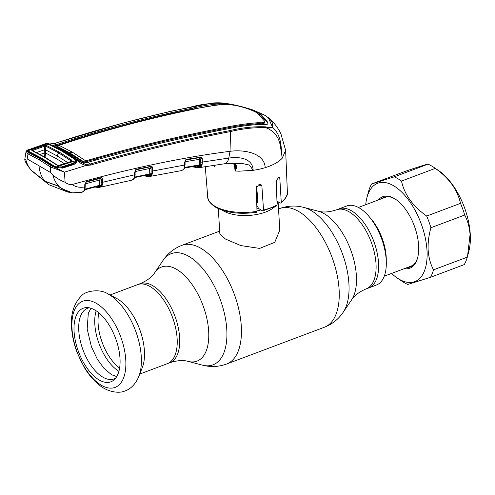 <?xml version="1.0" encoding="UTF-8"?>
<svg xmlns="http://www.w3.org/2000/svg" width="495" height="495" viewBox="0 0 495 495"><rect width="100%" height="100%" fill="white"/><g stroke="black" fill="none" stroke-linecap="round" stroke-linejoin="round"><path stroke-width="0.74" d="M177.123 338.5A42.224 21.167 -110.6 0 0 162.49 298.367A42.224 21.167 -110.6 0 0 137.591 284.644A42.224 21.167 69.4 0 1 162.49 298.367A42.224 21.167 69.4 0 1 177.123 338.5A42.224 21.167 69.4 0 1 167.329 363.683A42.224 21.167 -110.6 0 0 177.123 338.5M336.476 209.824L346.679 205.988A42.224 21.167 69.4 0 1 375.643 225.943A42.224 21.167 69.4 0 1 385.327 272.658A42.224 21.167 69.4 0 1 376.417 285.027L368.719 287.923A42.224 21.167 69.4 0 0 377.629 275.554A42.224 21.167 69.4 0 0 367.946 228.838A42.224 21.167 69.4 0 0 338.982 208.878A42.224 21.167 69.4 0 1 363.887 222.608A42.224 21.167 69.4 0 1 378.514 262.74A42.224 21.167 69.4 0 1 368.719 287.923L366.207 288.863A42.224 21.167 -110.6 0 0 376.002 263.68A42.224 21.167 -110.6 0 0 361.375 223.548A42.224 21.167 -110.6 0 0 336.476 209.824C329.373 212.157 323.285 212.615 318.223 211.186L303.831 207.417C295.738 205.283 287.706 205.654 279.724 208.531L278.524 208.983M274.348 207.096A30.04 13.606 176.5 0 1 223.666 211.025A30.04 13.606 176.5 0 1 222.472 210.27M256.33 188.378A30.04 13.606 176.5 0 1 256.775 188.416M218.314 208.636L219.842 233.72L225.374 238.998L240.805 245.582L259.621 248.403L274.768 242.303L279.811 230.051L278.085 201.75M257.864 200.228A30.04 13.606 176.5 0 1 256.676 200.481M277.868 201.626A30.04 13.606 176.5 0 1 277.058 203.829M107.761 293.844L116.387 298.312A42.224 21.167 69.4 0 1 144.41 350.807A42.224 21.167 69.4 0 1 142.374 367.383L138.829 376.423A50.478 25.301 69.4 0 0 141.267 356.604A50.478 25.301 69.4 0 0 107.761 293.844C101.129 288.839 85.282 290.311 80.988 296.326C73.693 303.961 70.55 314.356 71.571 327.504C72.109 335.728 73.953 344.05 77.102 352.471L84.367 367.544C88.475 374.375 93.153 379.974 98.4 384.349C107.025 392.028 119.103 393.847 125.136 390.877C129.127 389.614 135.141 385.457 138.829 376.423M74.089 331.669A39.297 19.701 69.4 0 1 87.095 307.581A39.297 19.701 69.4 0 1 119.994 358.355A39.297 19.701 69.4 0 1 114.234 379.714A39.297 19.701 69.4 0 1 89.83 371.739A39.297 19.701 69.4 0 1 74.089 331.669M115.7 378.112A37.719 18.909 69.4 0 1 92.819 367.903A37.719 18.909 69.4 0 1 78.792 330.784A37.719 18.909 69.4 0 1 89.261 307.816M78.705 328.661L78.736 329.788M82.764 161.45L83.544 161.871M144.602 175.459L146.798 175.737A1.002 0.848 94.7 0 0 147.529 176.412L149.224 176.498A1.002 0.854 90.8 0 0 149.379 176.48L151.235 175.737A1.002 0.854 -134.7 0 1 150.084 175.15L151.093 173.145L151.068 166.71A1.002 0.866 -97.4 0 0 150.69 166.667M146.798 175.737L148.432 175.818A1.002 0.854 90.8 0 0 149.224 176.498L149.379 176.48M148.432 175.818L150.084 175.15L147.089 174.952M181.64 170.571L183.577 169.395A1.002 0.705 46.3 0 0 183.899 169.253L184.895 166.53A1.002 0.65 10.4 0 0 184.722 166.06L184.728 165.002M183.577 169.395L183.973 168.739A1.002 0.854 10.4 0 0 184.536 168.114M183.973 168.739L184.412 166.963A1.002 0.65 10.4 0 0 184.895 166.53M184.988 164.823L184.753 167.885L184.975 167.341L199.473 164.903L199.312 159.322L200.444 157.453L185.594 160.089M185.637 160.163A1.002 0.86 -99.2 0 1 186.071 159.928M184.412 166.963L184.623 162.391A1.002 0.501 0.3 0 0 185.074 161.976L185.588 160.225M184.623 162.391L185.656 160.238M132.01 180.124A1.002 0.86 73.6 0 0 132.06 180.112L134.058 178.392L134.727 172.21L135.748 169.649L136.62 169.185L151.86 166.19L152.565 167.712L152.646 171.029L184.61 165.045A1.002 0.501 0.3 0 0 185.062 164.631L185.074 161.976M184.87 164.34L184.722 166.06M184.573 167.935A1.002 0.854 -96.6 0 1 184.753 167.885L199.312 165.429L199.473 164.903L199.312 165.429M185.489 159.953L186.553 159.34L201.638 157.039L202.257 158.53L202.356 162.075L202.108 164.519L201.063 166.722A1.002 0.842 -138.9 0 1 199.912 166.141L197.381 166.271A1.002 0.854 90.3 0 0 197.09 165.794M201.063 166.722L199.157 167.632A1.002 0.86 -91.5 0 1 198.223 166.957L200.215 165.949A1.002 0.866 82.7 0 0 199.337 165.429L199.337 165.429A1.002 0.866 82.7 0 0 199.324 165.429L184.48 168.053M201.341 166.332A1.002 0.854 -152.1 0 1 200.215 165.949L200.716 164.928A1.002 0.514 -1.6 0 0 199.473 164.903M202.257 158.53A1.002 0.514 178.4 0 1 200.89 158.431L200.679 159.421A1.002 0.514 -1.6 0 0 199.312 159.322L185 161.778M200.679 159.421L200.815 164.173L200.995 161.976L200.791 157.54A1.002 0.866 80.1 0 0 200.327 157.472L196.465 158.128M201.855 165.287A1.002 0.718 -156.3 0 1 200.716 164.928L200.815 164.173A1.002 0.699 -167.8 0 0 202.108 164.519M197.4 167.613A1.002 0.848 -87.3 0 1 197.258 167.619L199.157 167.632M227.1 163.468L235.045 164.148A1.002 0.619 106.2 0 1 234.785 164.161A1.002 0.619 106.2 0 1 234.785 164.154L226.76 163.486M235.045 164.148C236.987 165.435 237.006 167.718 235.1 171.01L235.632 165.083L234.785 164.161M234.339 164.037L235.1 171.016L239.196 171.183L253.149 170.317L249.486 165.076L242.371 163.536L224.414 163.783A10.011 5.86 82.2 0 0 228.77 158.066C239.203 156.525 252.704 158.134 253.149 170.317A40.72 18.445 -3.5 0 0 265.19 167.669C264.46 152.72 243.701 149.428 230.026 151.315L228.77 158.066L202.356 162.075A1.002 0.514 178.4 0 1 200.995 161.976M214.787 165.206L214.873 166.499L214.335 165.274M214.508 165.25L214.83 166.357M192.858 166.499L198.223 166.957M186.553 159.34A1.002 0.544 80 0 1 186.182 159.91A1.002 0.544 80 0 1 186.176 159.91L196.552 158.109M200.828 156.884A1.002 0.551 80.5 0 1 200.444 157.453L200.791 157.54A1.002 0.693 122.7 0 0 201.638 157.039M256.8 205.227L258.631 208.562L262.653 210.901L263.532 210.029L261.886 186.021L260.908 184.418L256.292 187.166L256.985 211.353L255.989 212.207M276.959 201.1L280.319 203.049L281.005 203.08L281.265 202.22L279.805 178.318L279.161 176.907L276.222 180.632L277.095 204.924L276.167 205.815M41.011 145.338L43.467 144.416L48.733 143.699L63.267 151.253L78.216 160.924L85.746 164.439L90.084 164.037C137.202 150.635 183.874 139.479 230.107 130.569C242.445 127.592 254.263 126.355 265.555 126.85C268.674 127.469 270.907 127.524 272.269 127.011C273.785 123.206 271.105 119.177 264.212 114.933L268.339 117.723C273.958 121.671 280.523 131.627 281.24 135.005L285.634 150.294L282.243 158.202C278.598 162.088 272.912 165.243 265.19 167.669M262.653 210.901L276.748 205.871M256.633 203.136L258.006 201.768L256.558 186.027M197.381 166.271L196.54 165.887M151.291 170.924A1.002 0.52 178.5 0 0 152.646 171.029L152.392 173.504L151.235 175.737M149.558 174.45L149.762 173.924L149.558 174.45L134.782 177.526L135.048 176.993L149.762 173.924L149.626 168.492L135.11 171.567M135.067 175.657L134.782 177.526M150.641 166.673L149.626 168.492A1.002 0.52 178.6 0 1 150.981 168.597L151.093 173.145A1.002 0.712 -166.9 0 0 152.392 173.504M149.762 173.924A1.002 0.52 178.5 0 1 150.981 173.949A1.002 0.724 -153.9 0 0 152.101 174.314M134.727 172.21A1.002 0.507 0.7 0 0 135.184 171.796L135.785 169.971L136.261 169.736L150.721 166.667A1.002 0.526 78.4 0 1 150.721 166.667A1.002 0.526 78.4 0 0 151.086 166.103M135.748 169.649L136.286 169.729A1.002 0.526 77.6 0 1 136.261 169.736M152.565 167.712A1.002 0.52 178.6 0 1 151.21 167.607L150.981 168.597M151.86 166.19A1.002 0.687 116.4 0 1 151.068 166.71M151.581 175.298A1.002 0.866 -151.1 0 1 150.461 174.933A1.002 0.86 -94.8 0 0 149.638 174.438L149.638 174.438A1.002 0.86 -94.8 0 0 149.595 174.444L149.638 174.438M147.535 174.859A1.002 0.854 -87.7 0 1 147.683 175.174M133.65 179.048A1.002 0.705 46.8 0 0 133.947 178.912L132.06 180.112A1.002 0.86 73.6 0 0 132.153 180.081M133.947 178.912A1.002 0.705 46.8 0 0 133.953 178.912L134.974 176.208L135.184 171.796M134.058 178.392A1.002 0.86 11.3 0 0 134.609 177.785M134.504 176.641A1.002 0.65 10.8 0 0 134.974 176.208M95.962 186.683L98.307 186.937L99.897 186.442A1.002 0.86 51.2 0 0 101.054 187.042L131.825 180.174M97.688 186.238A1.002 0.848 -85.4 0 1 97.732 186.368L100.405 186.207A1.002 0.885 29.4 0 0 101.518 186.522L101.054 187.042M99.575 185.755A1.002 0.86 -91.9 0 1 100.405 186.207L100.937 185.272A1.002 0.718 29.6 0 0 102.032 185.631L101.518 186.522M85.078 188.051L85.06 189.146L99.749 185.254L99.501 185.774L99.749 185.254A1.002 0.526 179 0 1 100.937 185.272L101.091 184.307A1.002 0.712 13.4 0 0 102.403 184.666L102.032 185.631M99.749 185.254L99.65 180.001A1.002 0.526 179 0 1 101.017 180.112L101.091 184.307L101.296 182.154A1.002 0.526 -1 0 0 102.657 182.265L102.403 184.666M85.14 183.923L99.65 180.001L100.683 178.219M100.832 178.194A1.002 0.86 -94.3 0 1 101.011 178.206A1.002 0.668 -76.9 0 0 101.685 177.656L102.601 179.258L102.657 182.265L134.696 174.778A1.002 0.507 0.7 0 0 135.154 174.364M101.296 182.154L101.24 179.147L100.726 178.212A1.002 0.514 -104.5 0 0 100.776 178.206A1.002 0.514 -104.5 0 0 101.073 177.668L101.685 177.656M102.601 179.258A1.002 0.526 -1 0 1 101.24 179.147L101.017 180.112M100.726 178.212L86.254 182.129A1.002 0.507 -105.9 0 0 86.309 182.117A1.002 0.507 -105.9 0 0 86.594 181.585L101.073 177.668M99.501 185.774L84.744 189.678L85.06 189.146L84.744 189.678M86.043 182.216A1.002 0.353 -119.8 0 0 86.13 182.197A1.002 0.353 -119.8 0 0 86.186 181.764L86.594 181.585M86.13 182.197L85.245 184.134A1.002 0.507 -179.1 0 1 84.8 184.548L86.186 181.764M85.245 184.134L85.208 186.497A1.002 0.514 -179.1 0 1 84.763 186.912L84.8 184.548M82.17 192.19A1.002 0.86 71.3 0 0 82.244 192.165L84.088 190.55L84.763 186.912C79.825 187.834 75.63 187.042 72.183 184.517C129.826 168.449 182.438 157.385 230.026 151.315L230.559 131.546C184.319 140.456 137.66 151.631 90.579 165.07L85.994 165.497L64.443 172.173L50.342 166.865L39.192 159.805L27.998 153.877L26.068 151.451L24.75 159.65L25.672 159.112C26.86 164.031 29.013 168.022 32.126 171.084L32.249 171.202C28.048 166.697 25.548 162.849 24.75 159.65M84.54 188.873A1.002 0.662 11.8 0 0 85.004 188.447L85.208 186.497M84.088 190.55A1.002 0.866 12.1 0 0 84.626 189.95L85.004 188.447M83.655 191.206A1.002 0.705 47.9 0 0 83.94 191.076L84.626 189.956M83.94 191.076L82.244 192.165A1.002 0.86 71.3 0 0 82.362 192.116M28.196 151.055L28.908 151.451M26.099 151.934L28.079 149.837L27.095 150.177L27.008 151.074L28.741 152.745L39.965 158.697L51.158 165.776A1.002 0.712 124.4 0 0 50.342 166.865L50.768 172.631L27.206 158.932L25.672 159.112M27.206 158.932L27.998 153.877A1.002 0.761 115.6 0 1 28.741 152.745M50.768 172.631L52.847 174.908C56.727 178.293 60.811 180.743 65.099 182.253C67.134 183.942 69.498 184.697 72.183 184.517M64.443 172.173L65.099 182.253M51.158 165.776L54.995 167.347L54.592 168.498M53.615 166.301L59.487 167.855L61.844 167.626L73.149 164.055L75.345 162.372L75.518 160.559A1.002 0.835 152.2 0 1 76.403 159.978L76.589 160.467C76.904 162.069 75.976 163.424 73.805 164.519L62.469 168.102L54.995 167.347L64.325 172.081M38.987 165.782C39.507 172.037 41.512 177.191 45.008 181.25L57.098 185.532L59.709 187.116C56.356 183.917 54.066 179.846 52.847 174.908M73.65 192.957L72.456 192.858L61.856 188.688L59.709 187.116M32.565 171.276L45.008 181.25M75.389 161.178L75.704 161.345M225.961 104.284L224.507 103.709L225.924 103.449L225.089 103.325C213.586 102.706 201.886 104.012 189.987 107.248C144.62 116.659 99.526 128.731 54.698 143.463L49.358 143.977M230.738 104.371L229.47 104.105M224.507 103.709L229.884 104.495M264.38 115.026L252.11 109.686C241.968 106.518 233.244 104.439 225.937 103.449M272.269 127.011L272.535 127.252C282.558 136.502 280.708 148.778 282.243 158.202L280.121 144.305L278.592 139.596C275.987 133.891 271.724 129.931 265.809 127.722C254.616 127.302 242.872 128.582 230.559 131.546L230.107 130.569M252.759 109.909L264.311 114.976L268.352 117.73L272.535 127.252C271.303 128.087 269.063 128.248 265.809 127.722L265.555 126.85M53.751 145.889L53.689 145.047L57.005 144.435L54.698 143.463A1.002 0.551 71.9 0 0 54.456 143.451L122.209 123.292L170.317 111.35L211.804 103.164C213.494 102.855 219.514 102.465 225.083 103.325M57.005 144.435C101.846 129.591 146.928 117.519 192.264 108.219C202.981 105.614 213.642 104.074 224.241 103.603L235.385 105.188C245.644 107.335 253.978 110.187 260.376 113.745L267.944 122.525L267.801 124.035L265.865 124.721L260.079 124.437C249.573 124.963 238.788 126.429 227.737 128.842C181.523 137.635 134.881 148.797 87.813 162.348L90.084 164.037A1.002 0.507 74 0 1 90.579 165.07M267.944 123.038L260.42 114.778L258.687 113.825M224.291 104.284L224.241 103.603M220.003 104.532L192.326 109.135L178.175 112.056L178.794 112.322M53.689 145.047C52.495 145.047 52.291 145.227 53.076 145.573L66.726 152.689L80.598 161.574L84.336 162.867L87.813 162.348M102.521 158.165L101.364 157.317C138.254 147.046 174.914 138.291 211.346 131.045L225.677 128.267C236.678 125.934 247.438 124.406 257.957 123.682L262.443 123.793L264.318 123.131L264.373 121.869L264.293 120.854L257.394 113.033C251.757 109.884 244.431 107.335 235.416 105.373L226.184 104.29C215.566 105.014 204.93 106.623 194.269 109.129C148.97 118.33 103.907 130.408 59.084 145.357L72.468 152.256L85.759 160.863C132.809 147.207 179.425 136.038 225.609 127.351C236.604 125.037 247.358 123.49 257.889 122.717L262.369 122.797L262.443 123.793M101.364 157.317L95.281 159.037L96.457 159.873M57.049 146.767L69.708 153.753L69.671 152.831L82.764 161.166L83.705 161.29L83.636 162.23L85.777 161.778L86.891 162.577M83.705 161.29L85.709 160.875L85.777 161.778L95.281 159.037M264.318 123.131L264.231 122.123L262.369 122.797M264.231 122.123L264.293 120.854M218.549 130.631L217.472 129.851L217.497 130.841M184.765 111.047L184.134 110.781M178.175 112.056C162.799 115.36 145.518 119.573 126.324 124.691C107.997 129.61 91.433 134.442 71.967 140.537L66.163 142.381L67.011 142.758M72.808 140.896L71.967 140.537M72.468 152.256A16.688 12.307 -59.8 0 1 69.671 152.831L56.777 146.056L59.084 145.357M57.835 145.703L57.024 145.357L53.757 145.988M66.163 142.381L57.024 145.357L56.962 144.453M62.364 151.39A1.002 0.743 -59.8 0 1 63.236 151.235L50.7 144.645M48.423 144.336A1.002 0.52 -62.1 0 1 49.215 143.903L50.775 144.689M48.634 143.637L46.815 143.241L48.733 143.699M46.815 143.241L39.612 145.839M30.139 149.174L31.767 148.611M28.079 149.837L30.071 149.193L28.079 149.837M47.464 144.596L47.811 143.742L48.677 143.859A1.002 0.538 -80 0 0 48.331 144.317M28.456 150.721L28.24 151.315L28.957 151.965M41.431 158.617L28.407 151.928L29.149 152.132L27.343 150.963L28.24 151.315M55.725 167.291L53.095 166.277L40.714 158.431M53.095 166.277L53.769 166.444L53.095 166.277M62.469 168.102L61.64 167.83M73.805 164.519L72.951 164.253M85.746 164.439L85.994 165.497C82.69 164.612 79.676 162.898 76.948 160.361L75.673 160.993M77.498 160.417L78.111 160.85M76.942 160.027L76.954 160.034A1.002 0.897 124.6 0 0 75.518 160.559M63.267 151.253L74.578 158.394M68.638 153.815A17.69 13.043 -59.8 0 0 69.708 153.753L83.636 162.23M82.715 162.026L82.764 161.166M56.906 147.015L56.777 146.056M57.364 165.144L57.661 165.349A1.002 0.699 124.3 0 0 56.981 165.169L44.364 157.15L31.835 150.554L32.28 149.601L43.919 145.481L46.456 145.45A1.002 0.767 114.5 0 0 45.775 146.18L45.608 153.054A1.002 0.452 -3.5 0 0 44.21 153.023A1.002 0.452 -3.5 0 0 44.185 153.029L44.501 146.248L32.868 150.362L33.697 151.222M32.28 149.601A1.002 0.538 70.2 0 1 32.868 150.362L32.571 150.758M43.919 145.481A1.002 0.538 70.8 0 1 44.501 146.248L45.775 146.18L58.478 152.794L59.183 152.076L72.004 160.3L71.528 161.537L59.412 165.379L56.981 165.169M31.835 150.554A1.002 0.773 -64.4 0 1 32.342 150.573L44.903 157.181M46.728 144.119L28.438 150.585L30.783 148.958L41.648 145.122L46.728 144.119L49.512 144.658L61.949 151.148L74.491 159.18L75.444 160.813L73.978 163.684M61.677 188.558L57.389 185.792L45.212 181.486L32.682 171.375M61.318 167.756L61.652 166.908L72.969 163.331L72.617 164.222M61.689 188.688L68.805 192.178L71.571 192.741M68.805 192.178L60.118 187.487M45.552 149.849L44.284 149.824L36.469 152.596M64.356 163.61L56.752 158.901L45.602 153.029A1.002 0.452 -3.6 0 0 44.185 153.011L40.083 154.483M44.29 149.812L45.552 149.843L57.241 155.987L58.478 152.794L71.268 161.005A1.002 0.705 -54.7 0 1 72.004 160.3M67.673 162.558L57.241 155.987L56.752 158.901M44.185 153.029L44.426 156.903M45.212 181.486L48.949 184.746L67.611 191.992L71.101 192.673M32.664 171.579L48.949 184.746M29.514 152.237L28.438 150.585L29.892 152.417M29.347 151.668L41.586 158.122L42.267 159.062M61.652 166.908L56.418 166.852L53.875 165.924L54.499 166.766M53.875 165.924L41.586 158.122M72.969 163.331L75.172 161.679M56.418 166.852L75.444 160.813M46.456 145.45L59.183 152.076M57.711 165.466L58.893 165.497A1.002 0.495 72.2 0 1 59.091 165.293A1.002 0.495 72.2 0 1 59.412 165.379M59.091 165.293L71.2 161.45A1.002 0.501 72.6 0 1 71.528 161.537M71.002 161.655L71.268 161.005L70.736 161.593M365.712 204.707A52.569 26.353 69.4 0 1 366.919 197.703A52.569 26.353 69.4 0 1 399.62 190.16A52.569 26.353 69.4 0 1 426.999 250.284A52.569 26.353 69.4 0 1 397.095 277.918A52.569 26.353 69.4 0 1 391.57 273.438M366.919 197.703L368.546 191.466A58.41 29.279 69.4 0 1 371.584 184.004L394.237 176.857A58.41 29.279 69.4 0 1 401.488 181.077C404.551 194.714 412.954 206.372 426.715 216.049A58.41 29.279 69.4 0 1 430.928 227.731C428.738 235.472 427.816 242.996 428.163 250.315C428.713 257.586 430.495 264.095 433.502 269.843A58.41 29.279 69.4 0 1 430.464 277.311L407.812 284.452A58.41 29.279 69.4 0 1 401.909 281.191L397.095 277.918M378.39 199.943A38.22 19.157 69.4 0 1 395.709 199.367A38.22 19.157 69.4 0 1 418.615 245.409A38.22 19.157 69.4 0 1 417.65 257.685A38.22 19.157 69.4 0 1 404.242 268.674M407.175 267.566A37.218 18.655 -110.6 0 0 410.207 266.966A37.218 18.655 -110.6 0 0 417.774 257.19M411.772 265.84A37.218 18.655 -110.6 0 0 412.391 265.796M433.923 167.409L438.743 170.682A52.569 26.353 69.4 0 1 470.25 234.011A52.569 26.353 69.4 0 1 468.92 250.897L467.552 256.169L470.064 234.55C469.514 227.31 467.738 220.801 464.718 215.022A58.41 29.279 -110.6 0 0 460.505 203.34C457.448 189.703 449.039 178.045 435.278 168.368A58.41 29.279 -110.6 0 0 433.923 167.409A58.41 29.279 -110.6 0 0 428.026 164.148C425.824 164.519 418.275 166.895 405.374 171.289L371.584 184.004M430.464 277.311L464.254 264.596A58.41 29.279 -110.6 0 0 467.292 257.134L467.552 256.169M396.13 199.658A37.218 18.655 -110.6 0 0 384.002 197.295A37.218 18.655 -110.6 0 0 381.323 198.835M386.409 196.732A37.218 18.655 -110.6 0 0 385.914 197.109M428.026 164.148L394.237 176.857M435.278 168.368L401.488 181.077M460.505 203.34L426.715 216.049M464.718 215.022L430.928 227.731M467.292 257.134L433.502 269.843M366.207 288.863C359.327 291.79 354.451 295.459 351.586 299.871A50.273 25.202 -110.6 0 0 356.375 275.567A50.273 25.202 -110.6 0 0 318.223 211.186M351.586 299.871L343.245 312.19A59.394 29.774 -110.6 0 0 348.907 283.474A59.394 29.774 -110.6 0 0 303.831 207.417M343.245 312.19C338.568 319.127 332.281 324.145 324.386 327.245A63.422 31.791 -110.6 0 0 339.094 289.42A63.422 31.791 -110.6 0 0 317.122 229.142A63.422 31.791 -110.6 0 0 279.724 208.531M324.386 327.245L226.586 364.035A63.422 31.791 -110.6 0 0 241.3 326.211A63.422 31.791 -110.6 0 0 219.328 265.933A63.422 31.791 -110.6 0 0 181.931 245.322C174.03 248.416 167.743 253.434 163.065 260.37A59.394 29.774 -110.6 0 1 200.599 266.131A59.394 29.774 -110.6 0 1 226.784 329.423A59.394 29.774 -110.6 0 1 202.48 365.149L188.094 361.381A50.273 25.202 -110.6 0 0 208.661 331.136A50.273 25.202 -110.6 0 0 186.497 277.565A50.273 25.202 -110.6 0 0 154.731 272.689L163.065 260.37M188.094 361.381C183.218 359.939 177.136 360.391 169.835 362.736A42.224 21.167 -110.6 0 0 179.629 337.553A42.224 21.167 -110.6 0 0 165.002 297.421A42.224 21.167 -110.6 0 0 140.104 283.697L110.02 295.014M258.576 208.457A26.705 12.097 176.5 0 1 256.911 208.847M260.958 209.917A27.485 12.449 176.5 0 1 256.973 210.913M256.299 187.32A27.485 12.449 176.5 0 1 256.682 187.364M257.957 201.261A27.485 12.449 176.5 0 1 256.707 201.545M369.938 217.571A36.717 18.408 69.4 0 1 386.267 260.983M119.611 368.051A37.218 18.655 69.4 0 1 98.121 323.792A37.218 18.655 69.4 0 1 98.827 312.809M118.911 371.318A38.387 19.243 69.4 0 1 94.83 324.374A38.387 19.243 69.4 0 1 96.154 310.817M72.01 328.686A46.023 23.073 69.4 0 1 96.383 303.361A46.023 23.073 69.4 0 1 125.773 359.945A46.023 23.073 69.4 0 1 101.395 385.271A46.023 23.073 69.4 0 1 72.01 328.686M191.528 166.722L197.258 167.619A1.002 0.848 -87.3 0 1 196.49 166.939M214.873 166.499L212.85 165.503M256.466 212.318C239.957 214.552 226.37 212.875 215.721 207.294C210.22 203.618 207.547 200.129 207.708 196.824A39.903 18.074 -3.5 0 0 215.207 206.384A39.903 18.074 -3.5 0 0 256.985 211.353M263.532 210.029A39.903 18.074 -3.5 0 0 277.095 204.924M281.265 202.22A39.903 18.074 -3.5 0 0 287.366 191.955L285.634 150.294M277.806 177.161L279.805 178.318M258.798 184.227L261.886 186.021M136.62 169.185A1.002 0.526 77.6 0 1 136.286 169.729L150.74 166.66M98.307 186.937A1.002 0.848 93.5 0 0 99.056 187.617L100.089 187.525M99.656 185.749L84.571 189.833M189.443 107.644L189.987 107.248L189.443 107.644M260.42 114.778L260.376 113.745M192.326 109.135L192.264 108.219M50.465 144.101L50.781 144.107M225.677 128.267L225.609 127.351M257.957 123.682L257.889 122.717M66.726 152.689A16.688 12.307 -59.8 0 1 64.356 151.891M39.965 158.697A1.002 0.736 120.2 0 0 39.192 159.805M45.608 153.054L45.893 157.763M44.364 157.15L45.076 157.336L44.364 157.15M219.687 231.115L181.931 245.322M169.835 362.736L139.757 374.053M154.731 272.689C152.014 276.983 147.139 280.659 140.104 283.697M226.586 364.035C218.604 366.913 210.573 367.284 202.48 365.149M358.405 207.461L387.028 196.688M384.262 276.191L412.886 265.419M91.024 308.28L88.308 313.273L87.169 328.977L91.457 346.865L97.336 359.203L103.82 368.162L111.505 374.703L116.727 376.602M143.296 175.731L147.529 176.412M183.899 169.253L181.653 170.571L149.935 176.43M184.53 166.24L184.524 166.926M199.51 167.595L224.414 163.783M207.708 196.824L205.27 166.679M287.366 191.955C288.146 194.634 286.03 198.34 281.005 203.08M134.819 177.519L149.583 174.444M94.731 187.005L99.056 187.617M86.309 182.117L100.85 178.194M81.91 192.258L72.456 192.858M49.327 143.965L54.456 143.451M48.102 143.637L48.572 143.841M40.949 145.351L30.065 149.193M28.927 151.953L41.252 158.462M41.258 158.462L53.639 166.314M26.068 151.445L27.095 150.177M78.216 160.924L77.808 160.634M77.468 160.399L76.911 160.003M57.531 165.219L44.909 157.181"/></g></svg>

